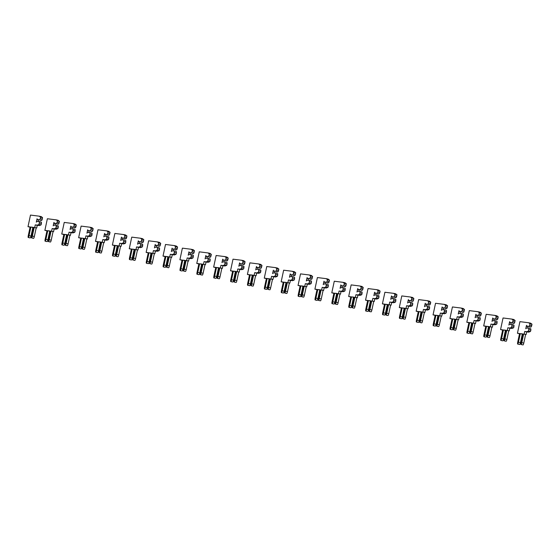 <?xml version="1.0" encoding="UTF-8"?>
<svg xmlns="http://www.w3.org/2000/svg" width="560" height="560" viewBox="0 0 560 560"><rect width="100%" height="100%" fill="white"/><g stroke="black" fill="none" stroke-linecap="round" stroke-linejoin="round"><path stroke-width="0.84" d="M39.816 221.543L41.44 222.278L41.328 224.091L40.999 224.924L39.305 225.561L37.275 225.302L36.701 227.969L36.183 227.899L34.342 236.502A1.932 0.371 102.3 0 1 33.565 238.35L31.57 237.916A1.932 0.371 102.3 0 1 31.619 235.977L33.46 227.374L30.863 227.045L29.022 235.648A1.932 0.371 102.3 0 1 28.245 237.496A1.932 0.371 102.3 0 1 28.287 235.557L30.135 226.954L28 226.688L30.492 215.075L39.235 216.181L40.572 217.196L39.879 219.814L37.177 219.471L37.065 218.736L36.316 222.173L36.743 221.501L39.816 221.543L36.743 221.501M39.445 221.844L39.004 224.49L37.317 225.127L35.28 224.868L34.713 227.535L34.195 227.472L32.354 236.068A1.932 0.371 102.3 0 1 31.57 237.916M39.235 216.181L41.223 216.615L42.56 217.63L41.874 220.248L40.089 220.255L39.879 219.814M40.089 220.255L41.356 220.528M37.177 219.471L37.499 219.926M38.528 220.15L38.255 221.347M33.425 227.556L32.858 227.479L31.01 236.082A1.932 0.371 102.3 0 1 30.233 237.93L28.245 237.496M30.093 227.136L28 226.688M39.305 225.561L37.317 225.127M37.275 225.302L35.28 224.868M36.701 227.969L34.713 227.535M36.183 227.899L34.195 227.472M32.858 227.479L30.863 227.045M56.693 225.218L58.317 225.953L58.205 227.766L57.876 228.599L56.182 229.236L54.152 228.977L53.578 231.644L53.067 231.574L51.219 240.177A1.932 0.371 102.3 0 1 50.442 242.025L48.447 241.591A1.932 0.371 102.3 0 1 48.496 239.652L50.337 231.049L47.74 230.72L45.899 239.323A1.932 0.371 102.3 0 1 45.122 241.171A1.932 0.371 102.3 0 1 45.164 239.232L47.012 230.629L44.877 230.363L47.369 218.75L56.112 219.856L57.449 220.871L56.756 223.489L54.054 223.146L53.942 222.411L53.193 225.848L53.62 225.176L56.693 225.218L53.62 225.176M56.322 225.519L55.881 228.165L54.194 228.802L52.157 228.543L51.59 231.21L51.072 231.147L49.231 239.743A1.932 0.371 102.3 0 1 48.447 241.591M56.112 219.856L58.1 220.29L59.437 221.305L58.751 223.923L56.966 223.93L56.756 223.489M56.966 223.93L58.233 224.203M54.054 223.146L54.376 223.601M55.405 223.825L55.132 225.022M50.302 231.231L49.735 231.154L47.887 239.757A1.932 0.371 102.3 0 1 47.11 241.605L45.122 241.171M46.97 230.811L44.877 230.363M56.182 229.236L54.194 228.802M54.152 228.977L52.157 228.543M53.578 231.644L51.59 231.21M53.067 231.574L51.072 231.147M49.735 231.154L47.74 230.72M73.57 228.893L75.194 229.628L75.082 231.441L74.753 232.274L73.059 232.911L71.029 232.652L70.455 235.319L69.944 235.249L68.096 243.852A1.932 0.371 102.3 0 1 67.319 245.7L65.324 245.266A1.932 0.371 102.3 0 1 65.373 243.327L67.214 234.724L64.617 234.402L62.776 242.998A1.932 0.371 102.3 0 1 61.999 244.846A1.932 0.371 102.3 0 1 62.041 242.907L63.889 234.304L61.754 234.038L64.246 222.425L72.989 223.531L74.326 224.546L73.633 227.164L70.931 226.821L70.819 226.086L70.07 229.523L70.497 228.851L73.57 228.893L70.497 228.851M73.199 229.194L72.758 231.84L71.071 232.477L69.034 232.218L68.467 234.885L67.949 234.822L66.108 243.418A1.932 0.371 102.3 0 1 65.324 245.266M72.989 223.531L74.977 223.965L76.314 224.98L75.628 227.598L73.85 227.605L73.633 227.164M73.85 227.605L75.11 227.878M70.931 226.821L71.253 227.276M72.282 227.5L72.009 228.697M67.179 234.906L66.612 234.829L64.764 243.432A1.932 0.371 102.3 0 1 63.987 245.28L61.999 244.846M63.847 234.486L61.754 234.038M73.059 232.911L71.071 232.477M71.029 232.652L69.034 232.218M70.455 235.319L68.467 234.885M69.944 235.249L67.949 234.822M66.612 234.829L64.617 234.402M90.447 232.568L92.071 233.303L91.959 235.116L91.63 235.949L89.936 236.586L87.906 236.327L87.332 238.994L86.821 238.924L84.973 247.527A1.932 0.371 102.3 0 1 84.196 249.375L82.201 248.941A1.932 0.371 102.3 0 1 82.25 247.002L84.091 238.399L81.494 238.077L79.653 246.673A1.932 0.371 102.3 0 1 78.876 248.521A1.932 0.371 102.3 0 1 78.918 246.582L80.766 237.979L78.631 237.713L81.123 226.1L89.866 227.206L91.203 228.221L90.51 230.839L87.808 230.496L87.696 229.761L86.947 233.198L87.374 232.526L90.447 232.568L87.374 232.526M90.076 232.869L89.635 235.515L87.948 236.152L85.911 235.893L85.344 238.56L84.826 238.497L82.985 247.093A1.932 0.371 102.3 0 1 82.201 248.941M89.866 227.206L91.854 227.64L93.191 228.655L92.505 231.273L90.727 231.28L90.51 230.839M90.727 231.28L91.987 231.553M87.808 230.496L88.13 230.951M89.159 231.175L88.886 232.372M84.056 238.581L83.489 238.504L81.641 247.107A1.932 0.371 102.3 0 1 80.864 248.955L78.876 248.521M80.724 238.161L78.631 237.713M89.936 236.586L87.948 236.152M87.906 236.327L85.911 235.893M87.332 238.994L85.344 238.56M86.821 238.924L84.826 238.497M83.489 238.504L81.494 238.077M107.324 236.243L108.948 236.978L108.836 238.791L108.507 239.624L106.813 240.261L104.783 240.002L104.209 242.669L103.698 242.599L101.85 251.202A1.932 0.371 102.3 0 1 101.073 253.05L99.085 252.616A1.932 0.371 102.3 0 1 99.127 250.677L100.968 242.074L98.371 241.752L96.53 250.348A1.932 0.371 102.3 0 1 95.753 252.196A1.932 0.371 102.3 0 1 95.795 250.257L97.643 241.654L95.508 241.388L98 229.775L106.743 230.881L108.08 231.896L107.387 234.514L104.685 234.171L104.573 233.436L103.824 236.873L104.251 236.201L107.324 236.243L104.251 236.201M106.953 236.544L106.512 239.19L104.825 239.827L102.788 239.568L102.221 242.235L101.703 242.172L99.862 250.768A1.932 0.371 102.3 0 1 99.085 252.616M106.743 230.881L108.731 231.315L110.075 232.33L109.382 234.948L107.604 234.955L107.387 234.514M107.604 234.955L108.864 235.228M104.685 234.171L105.007 234.626M106.036 234.85L105.763 236.047M100.933 242.256L100.366 242.179L98.518 250.782A1.932 0.371 102.3 0 1 97.741 252.63L95.753 252.196M97.601 241.836L95.508 241.388M106.813 240.261L104.825 239.827M104.783 240.002L102.788 239.568M104.209 242.669L102.221 242.235M103.698 242.599L101.703 242.172M100.366 242.179L98.371 241.752M124.201 239.918L125.825 240.653L125.72 242.466L125.384 243.299L123.69 243.936L121.66 243.677L121.086 246.344L120.575 246.281L118.727 254.877A1.932 0.371 102.3 0 1 117.95 256.725L115.962 256.291A1.932 0.371 102.3 0 1 116.004 254.352L117.845 245.749L115.248 245.427L113.407 254.023A1.932 0.371 102.3 0 1 112.63 255.871A1.932 0.371 102.3 0 1 112.672 253.932L114.52 245.329L112.385 245.063L114.877 233.45L123.62 234.556L124.957 235.571L124.264 238.189L121.562 237.846L121.45 237.111L120.701 240.548L121.128 239.876L124.201 239.918L121.128 239.876M123.83 240.219L123.396 242.865L121.702 243.502L119.665 243.243L119.098 245.91L118.58 245.847L116.739 254.443A1.932 0.371 102.3 0 1 115.962 256.291M123.62 234.556L125.608 234.99L126.952 236.005L126.259 238.623L124.481 238.63L124.264 238.189M124.481 238.63L125.741 238.903M121.562 237.846L121.884 238.301M122.913 238.525L122.64 239.722M117.81 245.931L117.243 245.854L115.395 254.457A1.932 0.371 102.3 0 1 114.618 256.305L112.63 255.871M114.478 245.511L112.385 245.063M123.69 243.936L121.702 243.502M121.66 243.677L119.665 243.243M121.086 246.344L119.098 245.91M120.575 246.281L118.58 245.847M117.243 245.854L115.248 245.427M141.078 243.593L142.702 244.328L142.597 246.141L142.261 246.974L140.567 247.611L138.537 247.352L137.963 250.019L137.452 249.956L135.604 258.552A1.932 0.371 102.3 0 1 134.827 260.4L132.839 259.966A1.932 0.371 102.3 0 1 132.881 258.027L134.722 249.424L132.125 249.102L130.284 257.698A1.932 0.371 102.3 0 1 129.507 259.546A1.932 0.371 102.3 0 1 129.549 257.607L131.397 249.004L129.262 248.738L131.754 237.125L140.497 238.231L141.834 239.246L141.141 241.864L138.439 241.521L138.327 240.786L137.578 244.223L138.005 243.551L141.078 243.593L138.005 243.551M140.707 243.894L140.273 246.54L138.579 247.177L136.542 246.918L135.975 249.585L135.457 249.522L133.616 258.118A1.932 0.371 102.3 0 1 132.839 259.966M140.497 238.231L142.485 238.665L143.829 239.68L143.136 242.298L141.358 242.305L141.141 241.864M141.358 242.305L142.618 242.578M138.439 241.521L138.761 241.976M139.79 242.2L139.517 243.397M134.687 249.606L134.12 249.529L132.272 258.132A1.932 0.371 102.3 0 1 131.495 259.98L129.507 259.546M131.355 249.186L129.262 248.738M140.567 247.611L138.579 247.177M138.537 247.352L136.542 246.918M137.963 250.019L135.975 249.585M137.452 249.956L135.457 249.522M134.12 249.529L132.125 249.102M157.955 247.268L159.579 248.003L159.474 249.816L159.138 250.649L157.444 251.286L155.414 251.027L154.84 253.694L154.329 253.631L152.481 262.227A1.932 0.371 102.3 0 1 151.704 264.075L149.716 263.641A1.932 0.371 102.3 0 1 149.758 261.702L151.599 253.099L149.002 252.777L147.161 261.373A1.932 0.371 102.3 0 1 146.384 263.221A1.932 0.371 102.3 0 1 146.426 261.282L148.274 252.679L146.139 252.413L148.631 240.8L157.374 241.906L158.711 242.921L158.018 245.539L155.316 245.196L155.204 244.461L154.455 247.898L154.882 247.226L157.955 247.268L154.882 247.226M157.584 247.569L157.15 250.215L155.456 250.852L153.426 250.593L152.852 253.26L152.334 253.197L150.493 261.793A1.932 0.371 102.3 0 1 149.716 263.641M157.374 241.906L159.362 242.34L160.706 243.355L160.013 245.973L158.235 245.98L158.018 245.539M158.235 245.98L159.495 246.253M155.316 245.196L155.638 245.651M156.667 245.875L156.394 247.072M151.564 253.281L150.997 253.204L149.149 261.807A1.932 0.371 102.3 0 1 148.372 263.655L146.384 263.221M148.232 252.861L146.139 252.413M157.444 251.286L155.456 250.852M155.414 251.027L153.426 250.593M154.84 253.694L152.852 253.26M154.329 253.631L152.334 253.197M150.997 253.204L149.002 252.777M174.832 250.943L176.456 251.678L176.351 253.491L176.015 254.324L174.321 254.961L172.291 254.702L171.717 257.369L171.206 257.306L169.358 265.902A1.932 0.371 102.3 0 1 168.581 267.75L166.593 267.316A1.932 0.371 102.3 0 1 166.635 265.377L168.476 256.774L165.879 256.452L164.038 265.048A1.932 0.371 102.3 0 1 163.261 266.896A1.932 0.371 102.3 0 1 163.303 264.957L165.151 256.354L163.016 256.088L165.508 244.475L174.251 245.581L175.588 246.596L174.895 249.214L172.193 248.871L172.081 248.136L171.332 251.573L171.759 250.901L174.832 250.943L171.759 250.901M174.461 251.244L174.027 253.89L172.333 254.527L170.303 254.268L169.729 256.935L169.211 256.872L167.37 265.468A1.932 0.371 102.3 0 1 166.593 267.316M174.251 245.581L176.239 246.015L177.583 247.03L176.89 249.648L175.112 249.655L174.895 249.214M175.112 249.655L176.372 249.928M172.193 248.871L172.515 249.326M173.544 249.55L173.271 250.747M168.441 256.956L167.874 256.879L166.026 265.482A1.932 0.371 102.3 0 1 165.249 267.33L163.261 266.896M165.109 256.536L163.016 256.088M174.321 254.961L172.333 254.527M172.291 254.702L170.303 254.268M171.717 257.369L169.729 256.935M171.206 257.306L169.211 256.872M167.874 256.879L165.879 256.452M191.709 254.618L193.333 255.353L193.228 257.166L192.892 257.999L191.198 258.636L189.168 258.377L188.594 261.044L188.083 260.981L186.235 269.577A1.932 0.371 102.3 0 1 185.458 271.425L183.47 270.991A1.932 0.371 102.3 0 1 183.512 269.052L185.353 260.449L182.756 260.127L180.915 268.723A1.932 0.371 102.3 0 1 180.138 270.571A1.932 0.371 102.3 0 1 180.18 268.632L182.028 260.029L179.893 259.763L182.385 248.15L191.128 249.256L192.465 250.271L191.772 252.889L189.07 252.546L188.958 251.811L188.209 255.248L188.636 254.576L191.709 254.618L188.636 254.576M191.338 254.919L190.904 257.565L189.21 258.202L187.18 257.943L186.606 260.61L186.088 260.547L184.247 269.143A1.932 0.371 102.3 0 1 183.47 270.991M191.128 249.256L193.116 249.69L194.46 250.705L193.767 253.323L191.989 253.33L191.772 252.889M191.989 253.33L193.249 253.603M189.07 252.546L189.392 253.001M190.421 253.225L190.148 254.422M185.318 260.631L184.751 260.554L182.903 269.157A1.932 0.371 102.3 0 1 182.126 271.005L180.138 270.571M181.986 260.211L179.893 259.763M191.198 258.636L189.21 258.202M189.168 258.377L187.18 257.943M188.594 261.044L186.606 260.61M188.083 260.981L186.088 260.547M184.751 260.554L182.756 260.127M208.586 258.293L210.21 259.028L210.105 260.841L209.769 261.674L208.075 262.311L206.045 262.052L205.471 264.719L204.96 264.656L203.112 273.252A1.932 0.371 102.3 0 1 202.335 275.1L200.347 274.666A1.932 0.371 102.3 0 1 200.389 272.727L202.237 264.124L199.633 263.802L197.792 272.398A1.932 0.371 102.3 0 1 197.015 274.246A1.932 0.371 102.3 0 1 197.057 272.307L198.905 263.704L196.77 263.438L199.262 251.825L208.005 252.931L209.342 253.946L208.649 256.564L205.947 256.221L205.835 255.486L205.086 258.923L205.513 258.251L208.586 258.293L205.513 258.251M208.215 258.594L207.781 261.24L206.087 261.877L204.057 261.618L203.483 264.285L202.965 264.222L201.124 272.818A1.932 0.371 102.3 0 1 200.347 274.666M208.005 252.931L209.993 253.365L211.337 254.38L210.644 256.998L208.866 257.005L208.649 256.564M208.866 257.005L210.133 257.278M205.947 256.221L206.269 256.676M207.298 256.9L207.025 258.097M202.195 264.306L201.628 264.229L199.78 272.832A1.932 0.371 102.3 0 1 199.003 274.68L197.015 274.246M198.863 263.886L196.77 263.438M208.075 262.311L206.087 261.877M206.045 262.052L204.057 261.618M205.471 264.719L203.483 264.285M204.96 264.656L202.965 264.222M201.628 264.229L199.633 263.802M225.463 261.968L227.087 262.703L226.982 264.516L226.646 265.349L224.952 265.986L222.922 265.727L222.348 268.394L221.837 268.331L219.989 276.927A1.932 0.371 102.3 0 1 219.212 278.775L217.224 278.341A1.932 0.371 102.3 0 1 217.266 276.402L219.114 267.799L216.51 267.477L214.669 276.073A1.932 0.371 102.3 0 1 213.892 277.921A1.932 0.371 102.3 0 1 213.934 275.982L215.782 267.379L213.647 267.113L216.139 255.5L224.882 256.606L226.219 257.621L225.526 260.239L222.824 259.896L222.712 259.161L221.963 262.598L222.39 261.926L225.463 261.968L222.39 261.926M225.092 262.269L224.658 264.915L222.964 265.552L220.934 265.293L220.36 267.96L219.842 267.897L218.001 276.493A1.932 0.371 102.3 0 1 217.224 278.341M224.882 256.606L226.87 257.04L228.214 258.055L227.521 260.673L225.743 260.68L225.526 260.239M225.743 260.68L227.01 260.953M222.824 259.896L223.146 260.351M224.175 260.575L223.902 261.772M219.072 267.981L218.505 267.904L216.664 276.507A1.932 0.371 102.3 0 1 215.88 278.355L213.892 277.921M215.74 267.561L213.647 267.113M224.952 265.986L222.964 265.552M222.922 265.727L220.934 265.293M222.348 268.394L220.36 267.96M221.837 268.331L219.842 267.897M218.505 267.904L216.51 267.477M242.34 265.643L243.964 266.378L243.859 268.191L243.523 269.024L241.829 269.661L239.799 269.402L239.225 272.069L238.714 272.006L236.866 280.602A1.932 0.371 102.3 0 1 236.089 282.45L234.101 282.016A1.932 0.371 102.3 0 1 234.143 280.077L235.991 271.474L233.387 271.152L231.546 279.748A1.932 0.371 102.3 0 1 230.769 281.596A1.932 0.371 102.3 0 1 230.811 279.657L232.659 271.054L230.524 270.788L233.016 259.175L241.759 260.281L243.096 261.296L242.403 263.914L239.701 263.571L239.589 262.836L238.84 266.273L239.267 265.601L242.34 265.643L239.267 265.601M241.969 265.944L241.535 268.59L239.841 269.227L237.811 268.968L237.237 271.635L236.719 271.572L234.878 280.168A1.932 0.371 102.3 0 1 234.101 282.016M241.759 260.281L243.747 260.715L245.091 261.73L244.398 264.348L242.62 264.355L242.403 263.914M242.62 264.355L243.887 264.628M239.701 263.571L240.03 264.026M241.052 264.25L240.779 265.447M235.949 271.656L235.382 271.579L233.541 280.182A1.932 0.371 102.3 0 1 232.757 282.03L230.769 281.596M232.617 271.236L230.524 270.788M241.829 269.661L239.841 269.227M239.799 269.402L237.811 268.968M239.225 272.069L237.237 271.635M238.714 272.006L236.719 271.572M235.382 271.579L233.387 271.152M259.217 269.318L260.841 270.053L260.736 271.866L260.4 272.699L258.706 273.336L256.676 273.077L256.102 275.744L255.591 275.681L253.743 284.277A1.932 0.371 102.3 0 1 252.966 286.125L250.978 285.691A1.932 0.371 102.3 0 1 251.02 283.752L252.868 275.149L250.264 274.827L248.423 283.423A1.932 0.371 102.3 0 1 247.646 285.271A1.932 0.371 102.3 0 1 247.688 283.332L249.536 274.729L247.401 274.463L249.893 262.85L258.636 263.956L259.973 264.971L259.28 267.589L256.578 267.246L256.466 266.511L255.717 269.948L256.144 269.276L259.217 269.318L256.144 269.276M258.846 269.619L258.412 272.265L256.718 272.902L254.688 272.643L254.114 275.31L253.596 275.247L251.755 283.843A1.932 0.371 102.3 0 1 250.978 285.691M258.636 263.956L260.624 264.39L261.968 265.405L261.275 268.023L259.497 268.03L259.28 267.589M259.497 268.03L260.764 268.303M256.578 267.246L256.907 267.701M257.929 267.925L257.656 269.122M252.826 275.331L252.259 275.261L250.418 283.857A1.932 0.371 102.3 0 1 249.634 285.705L247.646 285.271M249.494 274.911L247.401 274.463M258.706 273.336L256.718 272.902M256.676 273.077L254.688 272.643M256.102 275.744L254.114 275.31M255.591 275.681L253.596 275.247M252.259 275.261L250.264 274.827M276.094 272.993L277.718 273.728L277.613 275.541L277.277 276.374L275.583 277.011L273.553 276.752L272.986 279.419L272.468 279.356L270.62 287.952A1.932 0.371 102.3 0 1 269.843 289.8L267.855 289.366A1.932 0.371 102.3 0 1 267.897 287.427L269.745 278.824L267.141 278.502L265.3 287.098A1.932 0.371 102.3 0 1 264.523 288.946A1.932 0.371 102.3 0 1 264.565 287.007L266.413 278.404L264.278 278.138L266.77 266.525L275.513 267.631L276.85 268.646L276.157 271.264L273.455 270.921L273.343 270.186L272.594 273.623L273.021 272.951L276.094 272.993L273.021 272.951M275.723 273.294L275.289 275.94L273.595 276.577L271.565 276.318L270.991 278.985L270.473 278.922L268.632 287.518A1.932 0.371 102.3 0 1 267.855 289.366M275.513 267.631L277.501 268.065L278.845 269.08L278.152 271.698L276.374 271.705L276.157 271.264M276.374 271.705L277.641 271.978M273.455 270.921L273.784 271.376M274.806 271.6L274.54 272.797M269.703 279.006L269.136 278.936L267.295 287.532A1.932 0.371 102.3 0 1 266.511 289.38L264.523 288.946M266.371 278.586L264.278 278.138M275.583 277.011L273.595 276.577M273.553 276.752L271.565 276.318M272.986 279.419L270.991 278.985M272.468 279.356L270.473 278.922M269.136 278.936L267.141 278.502M292.971 276.668L294.595 277.403L294.49 279.216L294.154 280.049L292.46 280.686L290.43 280.427L289.863 283.094L289.345 283.031L287.497 291.627A1.932 0.371 102.3 0 1 286.72 293.475L284.732 293.041A1.932 0.371 102.3 0 1 284.774 291.102L286.622 282.499L284.018 282.177L282.177 290.773A1.932 0.371 102.3 0 1 281.4 292.621A1.932 0.371 102.3 0 1 281.442 290.682L283.29 282.079L281.155 281.813L283.647 270.2L292.39 271.306L293.727 272.321L293.034 274.939L290.332 274.596L290.22 273.861L289.471 277.298L289.898 276.626L292.971 276.668L289.898 276.626M292.6 276.969L292.166 279.615L290.472 280.252L288.442 279.993L287.868 282.66L287.35 282.597L285.509 291.193A1.932 0.371 102.3 0 1 284.732 293.041M292.39 271.306L294.378 271.74L295.722 272.755L295.029 275.373L293.251 275.38L293.034 274.939M293.251 275.38L294.518 275.653M290.332 274.596L290.661 275.051M291.683 275.275L291.417 276.472M286.58 282.681L286.013 282.611L284.172 291.207A1.932 0.371 102.3 0 1 283.388 293.055L281.4 292.621M283.248 282.261L281.155 281.813M292.46 280.686L290.472 280.252M290.43 280.427L288.442 279.993M289.863 283.094L287.868 282.66M289.345 283.031L287.35 282.597M286.013 282.611L284.018 282.177M309.848 280.343L311.472 281.078L311.367 282.891L311.031 283.724L309.337 284.361L307.307 284.102L306.74 286.769L306.222 286.706L304.374 295.302A1.932 0.371 102.3 0 1 303.597 297.15L301.609 296.716A1.932 0.371 102.3 0 1 301.651 294.777L303.499 286.174L300.902 285.852L299.054 294.448A1.932 0.371 102.3 0 1 298.277 296.296A1.932 0.371 102.3 0 1 298.319 294.357L300.167 285.754L298.032 285.488L300.524 273.875L309.267 274.981L310.604 275.996L309.918 278.614L307.209 278.271L307.097 277.536L306.348 280.973L306.775 280.301L309.848 280.343L306.775 280.301M309.477 280.644L309.043 283.29L307.349 283.927L305.319 283.668L304.745 286.335L304.227 286.272L302.386 294.868A1.932 0.371 102.3 0 1 301.609 296.716M309.267 274.981L311.255 275.415L312.599 276.43L311.906 279.048L310.128 279.055L309.918 278.614M310.128 279.055L311.395 279.328M307.209 278.271L307.538 278.726M308.56 278.95L308.294 280.147M303.457 286.356L302.89 286.286L301.049 294.882A1.932 0.371 102.3 0 1 300.265 296.73L298.277 296.296M300.125 285.936L298.032 285.488M309.337 284.361L307.349 283.927M307.307 284.102L305.319 283.668M306.74 286.769L304.745 286.335M306.222 286.706L304.227 286.272M302.89 286.286L300.902 285.852M326.725 284.018L328.349 284.753L328.244 286.566L327.908 287.399L326.214 288.036L324.184 287.777L323.617 290.444L323.099 290.381L321.251 298.977A1.932 0.371 102.3 0 1 320.474 300.825L318.486 300.391A1.932 0.371 102.3 0 1 318.528 298.452L320.376 289.849L317.779 289.527L315.931 298.123A1.932 0.371 102.3 0 1 315.154 299.971A1.932 0.371 102.3 0 1 315.196 298.032L317.044 289.429L314.909 289.163L317.401 277.55L326.144 278.656L327.481 279.671L326.795 282.289L324.086 281.946L323.974 281.211L323.225 284.648L323.652 283.976L326.725 284.018L323.652 283.976M326.354 284.319L325.92 286.965L324.226 287.602L322.196 287.343L321.622 290.01L321.104 289.947L319.263 298.543A1.932 0.371 102.3 0 1 318.486 300.391M326.144 278.656L328.132 279.09L329.476 280.105L328.783 282.723L327.005 282.73L326.795 282.289M327.005 282.73L328.272 283.003M324.086 281.946L324.415 282.401M325.437 282.625L325.171 283.822M320.334 290.031L319.767 289.961L317.926 298.557A1.932 0.371 102.3 0 1 317.142 300.405L315.154 299.971M317.002 289.611L314.909 289.163M326.214 288.036L324.226 287.602M324.184 287.777L322.196 287.343M323.617 290.444L321.622 290.01M323.099 290.381L321.104 289.947M319.767 289.961L317.779 289.527M343.602 287.693L345.226 288.428L345.121 290.241L344.785 291.074L343.091 291.711L341.061 291.452L340.494 294.119L339.976 294.056L338.128 302.652A1.932 0.371 102.3 0 1 337.351 304.5L335.363 304.066A1.932 0.371 102.3 0 1 335.405 302.127L337.253 293.524L334.656 293.202L332.808 301.798A1.932 0.371 102.3 0 1 332.031 303.646A1.932 0.371 102.3 0 1 332.073 301.707L333.921 293.104L331.786 292.838L334.278 281.225L343.021 282.331L344.358 283.346L343.672 285.964L340.963 285.621L340.851 284.886L340.102 288.323L340.529 287.651L343.602 287.693L340.529 287.651M343.231 287.994L342.797 290.64L341.103 291.277L339.073 291.018L338.499 293.685L337.981 293.622L336.14 302.218A1.932 0.371 102.3 0 1 335.363 304.066M343.021 282.331L345.009 282.765L346.353 283.78L345.66 286.398L343.882 286.405L343.672 285.964M343.882 286.405L345.149 286.678M340.963 285.621L341.292 286.076M342.314 286.3L342.048 287.497M337.211 293.706L336.644 293.636L334.803 302.232A1.932 0.371 102.3 0 1 334.019 304.08L332.031 303.646M333.879 293.286L331.786 292.838M343.091 291.711L341.103 291.277M341.061 291.452L339.073 291.018M340.494 294.119L338.499 293.685M339.976 294.056L337.981 293.622M336.644 293.636L334.656 293.202M360.479 291.368L362.103 292.103L361.998 293.916L361.662 294.749L359.968 295.386L357.938 295.127L357.371 297.794L356.853 297.731L355.005 306.327A1.932 0.371 102.3 0 1 354.228 308.175L352.24 307.741A1.932 0.371 102.3 0 1 352.282 305.802L354.13 297.199L351.533 296.877L349.685 305.473A1.932 0.371 102.3 0 1 348.908 307.321A1.932 0.371 102.3 0 1 348.957 305.382L350.798 296.779L348.663 296.513L351.155 284.9L359.898 286.006L361.235 287.021L360.549 289.639L357.84 289.296L357.728 288.561L356.979 291.998L357.406 291.326L360.479 291.368L357.406 291.326M360.108 291.669L359.674 294.315L357.98 294.952L355.95 294.693L355.376 297.36L354.858 297.297L353.017 305.893A1.932 0.371 102.3 0 1 352.24 307.741M359.898 286.006L361.886 286.44L363.23 287.455L362.537 290.073L360.759 290.08L360.549 289.639M360.759 290.08L362.026 290.353M357.84 289.296L358.169 289.751M359.191 289.975L358.925 291.172M354.088 297.381L353.521 297.311L351.68 305.907A1.932 0.371 102.3 0 1 350.903 307.755L348.908 307.321M350.756 296.961L348.663 296.513M359.968 295.386L357.98 294.952M357.938 295.127L355.95 294.693M357.371 297.794L355.376 297.36M356.853 297.731L354.858 297.297M353.521 297.311L351.533 296.877M377.356 295.043L378.98 295.778L378.875 297.591L378.539 298.424L376.852 299.061L374.815 298.802L374.248 301.469L373.73 301.406L371.882 310.002A1.932 0.371 102.3 0 1 371.105 311.85L369.117 311.416A1.932 0.371 102.3 0 1 369.159 309.477L371.007 300.874L368.41 300.552L366.562 309.148A1.932 0.371 102.3 0 1 365.785 310.996A1.932 0.371 102.3 0 1 365.834 309.057L367.675 300.454L365.54 300.188L368.032 288.575L376.775 289.681L378.112 290.696L377.426 293.314L374.717 292.971L374.605 292.236L373.856 295.673L374.283 295.001L377.356 295.043L374.283 295.001M376.985 295.344L376.551 297.99L374.857 298.627L372.827 298.368L372.253 301.035L371.735 300.972L369.894 309.568A1.932 0.371 102.3 0 1 369.117 311.416M376.775 289.681L378.763 290.115L380.107 291.13L379.414 293.748L377.636 293.755L377.426 293.314M377.636 293.755L378.903 294.028M374.717 292.971L375.046 293.426M376.068 293.65L375.802 294.847M370.965 301.056L370.398 300.986L368.557 309.582A1.932 0.371 102.3 0 1 367.78 311.43L365.785 310.996M367.633 300.636L365.54 300.188M376.852 299.061L374.857 298.627M374.815 298.802L372.827 298.368M374.248 301.469L372.253 301.035M373.73 301.406L371.735 300.972M370.398 300.986L368.41 300.552M394.233 298.718L395.857 299.453L395.752 301.266L395.416 302.099L393.729 302.736L391.692 302.477L391.125 305.144L390.607 305.081L388.766 313.677A1.932 0.371 102.3 0 1 387.982 315.525L385.994 315.091A1.932 0.371 102.3 0 1 386.036 313.152L387.884 304.549L385.287 304.227L383.439 312.823A1.932 0.371 102.3 0 1 382.662 314.671A1.932 0.371 102.3 0 1 382.711 312.732L384.552 304.129L382.417 303.863L384.909 292.25L393.652 293.356L394.989 294.371L394.303 296.989L391.594 296.646L391.482 295.911L390.74 299.348L391.16 298.676L394.233 298.718L391.16 298.676M393.862 299.019L393.428 301.665L391.734 302.302L389.704 302.043L389.13 304.71L388.612 304.647L386.771 313.243A1.932 0.371 102.3 0 1 385.994 315.091M393.652 293.356L395.64 293.79L396.984 294.805L396.291 297.423L394.513 297.43L394.303 296.989M394.513 297.43L395.78 297.703M391.594 296.646L391.923 297.101M392.945 297.325L392.679 298.522M387.842 304.731L387.275 304.661L385.434 313.257A1.932 0.371 102.3 0 1 384.657 315.105L382.662 314.671M384.51 304.311L382.417 303.863M393.729 302.736L391.734 302.302M391.692 302.477L389.704 302.043M391.125 305.144L389.13 304.71M390.607 305.081L388.612 304.647M387.275 304.661L385.287 304.227M411.11 302.393L412.734 303.128L412.629 304.941L412.293 305.774L410.606 306.411L408.569 306.152L408.002 308.819L407.484 308.756L405.643 317.352A1.932 0.371 102.3 0 1 404.859 319.2L402.871 318.766A1.932 0.371 102.3 0 1 402.913 316.827L404.761 308.224L402.164 307.902L400.316 316.498A1.932 0.371 102.3 0 1 399.539 318.346A1.932 0.371 102.3 0 1 399.588 316.407L401.429 307.804L399.294 307.538L401.786 295.925L410.529 297.031L411.866 298.046L411.18 300.664L408.478 300.321L408.359 299.586L407.617 303.023L408.037 302.351L411.11 302.393L408.037 302.351M410.739 302.694L410.305 305.34L408.611 305.977L406.581 305.718L406.007 308.385L405.489 308.322L403.648 316.918A1.932 0.371 102.3 0 1 402.871 318.766M410.529 297.031L412.517 297.465L413.861 298.48L413.168 301.098L411.39 301.105L411.18 300.664M411.39 301.105L412.657 301.378M408.478 300.321L408.8 300.776M409.822 301L409.556 302.197M404.719 308.406L404.152 308.336L402.311 316.932A1.932 0.371 102.3 0 1 401.534 318.78L399.539 318.346M401.394 307.986L399.294 307.538M410.606 306.411L408.611 305.977M408.569 306.152L406.581 305.718M408.002 308.819L406.007 308.385M407.484 308.756L405.489 308.322M404.152 308.336L402.164 307.902M427.987 306.068L429.611 306.803L429.506 308.616L429.17 309.449L427.483 310.086L425.446 309.827L424.879 312.494L424.361 312.431L422.52 321.027A1.932 0.371 102.3 0 1 421.736 322.875L419.748 322.441A1.932 0.371 102.3 0 1 419.79 320.502L421.638 311.899L419.041 311.577L417.193 320.173A1.932 0.371 102.3 0 1 416.416 322.021A1.932 0.371 102.3 0 1 416.465 320.082L418.306 311.479L416.171 311.213L418.663 299.6L427.406 300.706L428.743 301.721L428.057 304.339L425.355 303.996L425.243 303.261L424.494 306.698L424.914 306.026L427.987 306.068L424.914 306.026M427.616 306.369L427.182 309.015L425.488 309.652L423.458 309.393L422.884 312.06L422.366 311.997L420.525 320.593A1.932 0.371 102.3 0 1 419.748 322.441M427.406 300.706L429.394 301.14L430.738 302.155L430.045 304.773L428.267 304.78L428.057 304.339M428.267 304.78L429.534 305.053M425.355 303.996L425.677 304.451M426.699 304.675L426.433 305.872M421.596 312.081L421.029 312.011L419.188 320.607A1.932 0.371 102.3 0 1 418.411 322.455L416.416 322.021M418.271 311.661L416.171 311.213M427.483 310.086L425.488 309.652M425.446 309.827L423.458 309.393M424.879 312.494L422.884 312.06M424.361 312.431L422.366 311.997M421.029 312.011L419.041 311.577M444.864 309.743L446.488 310.478L446.383 312.291L446.047 313.124L444.36 313.761L442.323 313.502L441.756 316.169L441.238 316.106L439.397 324.702A1.932 0.371 102.3 0 1 438.613 326.55L436.625 326.116A1.932 0.371 102.3 0 1 436.667 324.177L438.515 315.574L435.918 315.252L434.07 323.848A1.932 0.371 102.3 0 1 433.293 325.696A1.932 0.371 102.3 0 1 433.342 323.757L435.183 315.154L433.048 314.888L435.54 303.275L444.283 304.381L445.62 305.396L444.934 308.014L442.232 307.671L442.12 306.936L441.371 310.373L441.791 309.701L444.864 309.743L441.791 309.701M444.5 310.044L444.059 312.69L442.365 313.327L440.335 313.068L439.761 315.735L439.243 315.672L437.402 324.268A1.932 0.371 102.3 0 1 436.625 326.116M444.283 304.381L446.278 304.815L447.615 305.83L446.922 308.448L445.144 308.455L444.934 308.014M445.144 308.455L446.411 308.728M442.232 307.671L442.554 308.126M443.576 308.35L443.31 309.547M438.473 315.756L437.906 315.686L436.065 324.282A1.932 0.371 102.3 0 1 435.288 326.13L433.293 325.696M435.148 315.336L433.048 314.888M444.36 313.761L442.365 313.327M442.323 313.502L440.335 313.068M441.756 316.169L439.761 315.735M441.238 316.106L439.243 315.672M437.906 315.686L435.918 315.252M461.741 313.418L463.365 314.153L463.26 315.966L462.924 316.799L461.237 317.436L459.2 317.177L458.633 319.844L458.115 319.781L456.274 328.377A1.932 0.371 102.3 0 1 455.49 330.225L453.502 329.791A1.932 0.371 102.3 0 1 453.544 327.852L455.392 319.249L452.795 318.927L450.947 327.523A1.932 0.371 102.3 0 1 450.17 329.371A1.932 0.371 102.3 0 1 450.219 327.432L452.06 318.829L449.925 318.563L452.417 306.95L461.16 308.056L462.497 309.071L461.811 311.689L459.109 311.346L458.997 310.611L458.248 314.048L458.668 313.376L461.741 313.418L458.668 313.376M461.377 313.719L460.936 316.365L459.242 317.002L457.212 316.743L456.638 319.41L456.12 319.347L454.279 327.943A1.932 0.371 102.3 0 1 453.502 329.791M461.16 308.056L463.155 308.49L464.492 309.505L463.799 312.123L462.021 312.13L461.811 311.689M462.021 312.13L463.288 312.403M459.109 311.346L459.431 311.801M460.453 312.025L460.187 313.222M455.35 319.431L454.783 319.361L452.942 327.957A1.932 0.371 102.3 0 1 452.165 329.805L450.17 329.371M452.025 319.011L449.925 318.563M461.237 317.436L459.242 317.002M459.2 317.177L457.212 316.743M458.633 319.844L456.638 319.41M458.115 319.781L456.12 319.347M454.783 319.361L452.795 318.927M478.618 317.093L480.242 317.828L480.137 319.641L479.801 320.474L478.114 321.111L476.077 320.852L475.51 323.519L474.992 323.456L473.151 332.052A1.932 0.371 102.3 0 1 472.367 333.9L470.379 333.466A1.932 0.371 102.3 0 1 470.421 331.527L472.269 322.924L469.672 322.602L467.824 331.198A1.932 0.371 102.3 0 1 467.047 333.046A1.932 0.371 102.3 0 1 467.096 331.107L468.937 322.504L466.809 322.238L469.294 310.625L478.037 311.731L479.374 312.746L478.688 315.364L475.986 315.021L475.874 314.286L475.125 317.723L475.545 317.051L478.618 317.093L475.545 317.051M478.254 317.394L477.813 320.04L476.119 320.677L474.089 320.418L473.515 323.085L472.997 323.022L471.156 331.618A1.932 0.371 102.3 0 1 470.379 333.466M478.037 311.731L480.032 312.165L481.369 313.18L480.676 315.798L478.898 315.805L478.688 315.364M478.898 315.805L480.165 316.078M475.986 315.021L476.308 315.476M477.337 315.7L477.064 316.897M472.227 323.106L471.66 323.036L469.819 331.632A1.932 0.371 102.3 0 1 469.042 333.48L467.047 333.046M468.902 322.686L466.809 322.238M478.114 321.111L476.119 320.677M476.077 320.852L474.089 320.418M475.51 323.519L473.515 323.085M474.992 323.456L472.997 323.022M471.66 323.036L469.672 322.602M495.502 320.768L497.119 321.503L497.014 323.316L496.678 324.149L494.991 324.786L492.954 324.527L492.387 327.194L491.869 327.131L490.028 335.727A1.932 0.371 102.3 0 1 489.244 337.575L487.256 337.141A1.932 0.371 102.3 0 1 487.298 335.202L489.146 326.599L486.549 326.277L484.701 334.873A1.932 0.371 102.3 0 1 483.924 336.721A1.932 0.371 102.3 0 1 483.973 334.782L485.814 326.179L483.686 325.913L486.171 314.3L494.914 315.406L496.251 316.421L495.565 319.039L492.863 318.696L492.751 317.961L492.002 321.398L492.422 320.726L495.502 320.768L492.422 320.726M495.131 321.069L494.69 323.715L492.996 324.352L490.966 324.093L490.392 326.76L489.881 326.697L488.033 335.293A1.932 0.371 102.3 0 1 487.256 337.141M494.914 315.406L496.909 315.84L498.246 316.855L497.553 319.473L495.775 319.48L495.565 319.039M495.775 319.48L497.042 319.753M492.863 318.696L493.185 319.151M494.214 319.375L493.941 320.572M489.104 326.781L488.537 326.711L486.696 335.307A1.932 0.371 102.3 0 1 485.919 337.155L483.924 336.721M485.779 326.361L483.686 325.913M494.991 324.786L492.996 324.352M492.954 324.527L490.966 324.093M492.387 327.194L490.392 326.76M491.869 327.131L489.881 326.697M488.537 326.711L486.549 326.277M512.379 324.443L513.996 325.178L513.891 326.991L513.555 327.824L511.868 328.461L509.831 328.202L509.264 330.869L508.746 330.806L506.905 339.402A1.932 0.371 102.3 0 1 506.121 341.25L504.133 340.816A1.932 0.371 102.3 0 1 504.175 338.877L506.023 330.274L503.426 329.952L501.578 338.548A1.932 0.371 102.3 0 1 500.801 340.396A1.932 0.371 102.3 0 1 500.85 338.457L502.691 329.854L500.563 329.588L503.048 317.975L511.791 319.081L513.128 320.096L512.442 322.714L509.74 322.371L509.628 321.636L508.879 325.073L509.299 324.401L512.379 324.443L509.299 324.401M512.008 324.744L511.567 327.39L509.873 328.027L507.843 327.768L507.269 330.435L506.758 330.372L504.91 338.968A1.932 0.371 102.3 0 1 504.133 340.816M511.791 319.081L513.786 319.515L515.123 320.53L514.43 323.148L512.652 323.155L512.442 322.714M512.652 323.155L513.919 323.428M509.74 322.371L510.062 322.826M511.091 323.05L510.818 324.247M505.981 330.456L505.414 330.386L503.573 338.982A1.932 0.371 102.3 0 1 502.796 340.83L500.801 340.396M502.656 330.036L500.563 329.588M511.868 328.461L509.873 328.027M509.831 328.202L507.843 327.768M509.264 330.869L507.269 330.435M508.746 330.806L506.758 330.372M505.414 330.386L503.426 329.952M529.256 328.118L530.873 328.853L530.768 330.666L530.432 331.499L528.745 332.136L526.708 331.877L526.141 334.544L525.623 334.481L523.782 343.077A1.932 0.371 102.3 0 1 523.005 344.925L521.01 344.491A1.932 0.371 102.3 0 1 521.052 342.552L522.9 333.949L520.303 333.627L518.455 342.223A1.932 0.371 102.3 0 1 517.678 344.071A1.932 0.371 102.3 0 1 517.727 342.132L519.568 333.529L517.44 333.263L519.925 321.65L528.668 322.756L530.005 323.771L529.319 326.389L526.617 326.046L526.505 325.311L525.756 328.748L526.176 328.076L529.256 328.118L526.176 328.076M528.885 328.419L528.444 331.065L526.75 331.702L524.72 331.443L524.146 334.11L523.635 334.047L521.787 342.643A1.932 0.371 102.3 0 1 521.01 344.491M528.668 322.756L530.663 323.19L532 324.205L531.307 326.823L529.529 326.83L529.319 326.389M529.529 326.83L530.796 327.103M526.617 326.046L526.939 326.501M527.968 326.725L527.695 327.922M522.858 334.131L522.291 334.061L520.45 342.657A1.932 0.371 102.3 0 1 519.673 344.505L517.678 344.071M519.533 333.711L517.44 333.263M528.745 332.136L526.75 331.702M526.708 331.877L524.72 331.443M526.141 334.544L524.146 334.11M525.623 334.481L523.635 334.047M522.291 334.061L520.303 333.627M40.999 224.924L39.004 224.49M42.35 219.107L40.355 218.673M41.412 223.475L39.424 223.041M42.56 217.63L40.572 217.196M34.342 236.502L32.354 236.068M31.01 236.082L29.022 235.648M57.876 228.599L55.881 228.165M59.227 222.782L57.232 222.348M58.289 227.15L56.301 226.716M59.437 221.305L57.449 220.871M51.219 240.177L49.231 239.743M47.887 239.757L45.899 239.323M74.753 232.274L72.758 231.84M76.104 226.457L74.109 226.023M75.166 230.825L73.178 230.391M76.314 224.98L74.326 224.546M68.096 243.852L66.108 243.418M64.764 243.432L62.776 242.998M91.63 235.949L89.635 235.515M92.981 230.132L90.993 229.698M92.043 234.5L90.055 234.066M93.191 228.655L91.203 228.221M84.973 247.527L82.985 247.093M81.641 247.107L79.653 246.673M108.507 239.624L106.512 239.19M109.858 233.807L107.87 233.373M108.92 238.175L106.932 237.741M110.075 232.33L108.08 231.896M101.85 251.202L99.862 250.768M98.518 250.782L96.53 250.348M125.384 243.299L123.396 242.865M126.735 237.482L124.747 237.048M125.797 241.85L123.809 241.416M126.952 236.005L124.957 235.571M118.727 254.877L116.739 254.443M115.395 254.457L113.407 254.023M142.261 246.974L140.273 246.54M143.612 241.157L141.624 240.723M142.674 245.525L140.686 245.091M143.829 239.68L141.834 239.246M135.604 258.552L133.616 258.118M132.272 258.132L130.284 257.698M159.138 250.649L157.15 250.215M160.489 244.832L158.501 244.398M159.551 249.2L157.563 248.766M160.706 243.355L158.711 242.921M152.481 262.227L150.493 261.793M149.149 261.807L147.161 261.373M176.015 254.324L174.027 253.89M177.366 248.507L175.378 248.073M176.428 252.875L174.44 252.441M177.583 247.03L175.588 246.596M169.358 265.902L167.37 265.468M166.026 265.482L164.038 265.048M192.892 257.999L190.904 257.565M194.243 252.182L192.255 251.748M193.305 256.55L191.317 256.116M194.46 250.705L192.465 250.271M186.235 269.577L184.247 269.143M182.903 269.157L180.915 268.723M209.769 261.674L207.781 261.24M211.12 255.857L209.132 255.423M210.182 260.225L208.194 259.791M211.337 254.38L209.342 253.946M203.112 273.252L201.124 272.818M199.78 272.832L197.792 272.398M226.646 265.349L224.658 264.915M227.997 259.532L226.009 259.098M227.059 263.9L225.071 263.466M228.214 258.055L226.219 257.621M219.989 276.927L218.001 276.493M216.664 276.507L214.669 276.073M243.523 269.024L241.535 268.59M244.874 263.207L242.886 262.773M243.936 267.575L241.948 267.141M245.091 261.73L243.096 261.296M236.866 280.602L234.878 280.168M233.541 280.182L231.546 279.748M260.4 272.699L258.412 272.265M261.751 266.882L259.763 266.448M260.813 271.25L258.825 270.816M261.968 265.405L259.973 264.971M253.743 284.277L251.755 283.843M250.418 283.857L248.423 283.423M277.277 276.374L275.289 275.94M278.628 270.557L276.64 270.123M277.69 274.925L275.702 274.491M278.845 269.08L276.85 268.646M270.62 287.952L268.632 287.518M267.295 287.532L265.3 287.098M294.154 280.049L292.166 279.615M295.505 274.232L293.517 273.798M294.567 278.6L292.579 278.166M295.722 272.755L293.727 272.321M287.497 291.627L285.509 291.193M284.172 291.207L282.177 290.773M311.031 283.724L309.043 283.29M312.382 277.907L310.394 277.473M311.444 282.275L309.456 281.841M312.599 276.43L310.604 275.996M304.374 295.302L302.386 294.868M301.049 294.882L299.054 294.448M327.908 287.399L325.92 286.965M329.259 281.582L327.271 281.148M328.321 285.95L326.333 285.516M329.476 280.105L327.481 279.671M321.251 298.977L319.263 298.543M317.926 298.557L315.931 298.123M344.785 291.074L342.797 290.64M346.136 285.257L344.148 284.823M345.198 289.625L343.21 289.191M346.353 283.78L344.358 283.346M338.128 302.652L336.14 302.218M334.803 302.232L332.808 301.798M361.662 294.749L359.674 294.315M363.013 288.932L361.025 288.498M362.075 293.3L360.087 292.866M363.23 287.455L361.235 287.021M355.005 306.327L353.017 305.893M351.68 305.907L349.685 305.473M378.539 298.424L376.551 297.99M379.89 292.607L377.902 292.173M378.952 296.975L376.964 296.541M380.107 291.13L378.112 290.696M371.882 310.002L369.894 309.568M368.557 309.582L366.562 309.148M395.416 302.099L393.428 301.665M396.767 296.282L394.779 295.848M395.829 300.65L393.841 300.216M396.984 294.805L394.989 294.371M388.766 313.677L386.771 313.243M385.434 313.257L383.439 312.823M412.293 305.774L410.305 305.34M413.644 299.957L411.656 299.523M412.713 304.325L410.718 303.891M413.861 298.48L411.866 298.046M405.643 317.352L403.648 316.918M402.311 316.932L400.316 316.498M429.17 309.449L427.182 309.015M430.521 303.632L428.533 303.198M429.59 308L427.595 307.566M430.738 302.155L428.743 301.721M422.52 321.027L420.525 320.593M419.188 320.607L417.193 320.173M446.047 313.124L444.059 312.69M447.398 307.307L445.41 306.873M446.467 311.675L444.472 311.241M447.615 305.83L445.62 305.396M439.397 324.702L437.402 324.268M436.065 324.282L434.07 323.848M462.924 316.799L460.936 316.365M464.275 310.982L462.287 310.548M463.344 315.35L461.349 314.916M464.492 309.505L462.497 309.071M456.274 328.377L454.279 327.943M452.942 327.957L450.947 327.523M479.801 320.474L477.813 320.04M481.152 314.657L479.164 314.223M480.221 319.025L478.226 318.591M481.369 313.18L479.374 312.746M473.151 332.052L471.156 331.618M469.819 331.632L467.824 331.198M496.678 324.149L494.69 323.715M498.029 318.332L496.041 317.898M497.098 322.7L495.103 322.266M498.246 316.855L496.251 316.421M490.028 335.727L488.033 335.293M486.696 335.307L484.701 334.873M513.555 327.824L511.567 327.39M514.906 322.007L512.918 321.573M513.975 326.375L511.98 325.941M515.123 320.53L513.128 320.096M506.905 339.402L504.91 338.968M503.573 338.982L501.578 338.548M530.432 331.499L528.444 331.065M531.79 325.682L529.795 325.248M530.852 330.05L528.857 329.616M532 324.205L530.005 323.771M523.782 343.077L521.787 342.643M520.45 342.657L518.455 342.223"/></g></svg>
